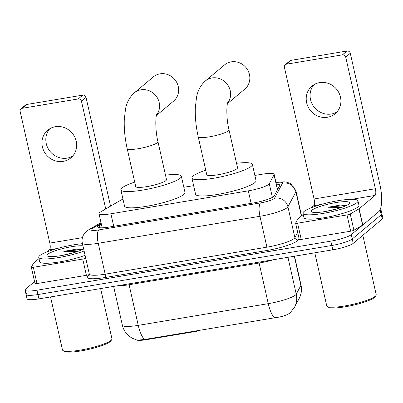 <?xml version="1.0" encoding="UTF-8"?>
<svg xmlns="http://www.w3.org/2000/svg" width="403" height="403" viewBox="0 0 403 403"><rect width="100%" height="100%" fill="white"/><g stroke="black" fill="none" stroke-linecap="round" stroke-linejoin="round"><path stroke-width="0.6" d="M122.97 199.163A16.906 2.876 -12.7 0 0 120.331 200.432L100.669 211.897A16.906 2.876 -12.7 0 0 99.632 212.603A16.906 2.876 -12.7 0 0 98.997 213.671A16.906 2.876 -12.7 0 0 110.911 213.786L248.303 190.846A16.906 2.876 -12.7 0 0 269.295 183.743L274.045 174.771A16.906 2.876 -12.7 0 0 274.126 174.328A16.906 2.876 -12.7 0 0 262.212 174.212L254.867 175.436M195.017 331.019L195.133 331.553L146.742 339.628A15.213 2.589 167.3 0 1 136.476 339.986M195.133 331.553A5.637 0.957 -12.7 0 0 200.654 330.077M193.631 185.662L183.833 187.294M144.576 339.507A19.722 6.1 80.5 0 1 138.249 325.362A22.538 3.839 -12.7 0 1 122.366 325.211C123.373 329.493 125.535 333.069 128.854 335.941L131.846 338.046L137.166 340.162L144.576 339.507L274.589 317.801C281.732 316.909 286.886 315.277 290.054 312.899L290.336 312.642M380.452 208.85A16.906 2.876 167.3 0 1 380.895 209.328L381.873 213.666A16.906 2.876 167.3 0 1 381.238 214.734L352.247 238.999A16.906 2.876 167.3 0 1 331.815 245.482L37.963 294.538A16.906 2.876 167.3 0 1 26.049 294.422L27.021 298.759A16.906 2.876 167.3 0 0 38.935 298.875L332.792 249.815A16.906 2.876 167.3 0 0 353.224 243.336L382.215 219.066A16.906 2.876 167.3 0 0 382.85 217.998L381.873 213.666A16.906 2.876 167.3 0 1 381.238 214.734L352.247 238.999A16.906 2.876 167.3 0 1 331.815 245.482L37.963 294.538A16.906 2.876 167.3 0 1 26.049 294.422A16.906 2.876 167.3 0 1 26.684 293.354M101.304 223.917L99.259 225.111A16.906 2.876 -12.7 0 0 98.226 225.816A16.906 2.876 -12.7 0 0 97.586 226.884A16.906 2.876 -12.7 0 0 109.5 227L253.255 203.001A16.906 2.876 -12.7 0 0 274.242 195.898L279.702 185.576A16.906 2.876 -12.7 0 0 279.783 185.133A16.906 2.876 -12.7 0 0 276.347 184.191M380.895 209.328A16.906 2.876 167.3 0 1 380.261 210.401L351.27 234.667A16.906 2.876 167.3 0 1 330.838 241.145L36.985 290.205A16.906 2.876 167.3 0 1 25.072 290.089A16.906 2.876 167.3 0 1 25.706 289.022L34.567 281.601M277.324 188.528A16.906 2.876 167.3 0 1 278.125 188.554M72.681 156.092A18.029 16.871 50.1 0 1 67.079 158.132A18.029 16.871 50.1 0 1 48.405 149.034A18.029 16.871 50.1 0 1 49.791 128.748M55.392 126.708A18.029 16.871 -129.9 0 0 47.725 130.214A18.029 16.871 -129.9 0 0 43.892 151.09A18.029 16.871 -129.9 0 0 63.206 161.376A18.029 16.871 -129.9 0 0 70.873 157.87A18.029 16.871 -129.9 0 0 74.711 136.995A18.029 16.871 -129.9 0 0 55.392 126.708M89.35 274.493A2.816 0.479 167.3 0 1 86.408 275.309L82.746 259.058L33.328 267.31L36.99 283.556A2.816 0.479 167.3 0 1 35.006 283.541L31.343 267.29A2.816 0.479 -12.7 0 0 33.328 267.31M86.408 275.309L36.99 283.556M20.986 108.855L25.56 105.027A2.816 2.635 50.1 0 1 26.759 104.478L22.18 108.311A2.816 2.635 -129.9 0 0 20.15 111.46L49.816 243.085A5.637 1.743 -99.5 0 1 49.509 249.779L47.02 251.86M82.781 95.123A2.816 2.635 50.1 0 1 86.035 97.39L81.456 101.224A2.816 2.635 -129.9 0 0 78.207 98.957L82.781 95.123L26.759 104.478M110.543 206.14L86.035 97.39M78.207 98.957L22.18 108.311M81.456 101.224L105.732 208.94M39 258.575L33.555 263.134A2.816 0.479 -12.7 0 0 33.464 263.24L31.358 267.214A2.816 0.479 -12.7 0 0 31.343 267.29M82.746 259.058A2.816 0.479 -12.7 0 0 85.738 258.217M100.634 288.573L111.948 338.777A25.359 4.317 167.3 0 1 111.742 339.588L110.896 340.883A24.23 4.126 167.3 0 1 110.185 341.643A24.23 4.126 167.3 0 1 86.64 349.839A24.23 4.126 167.3 0 1 64.334 351.381L63.014 350.57A25.359 4.317 167.3 0 1 62.475 349.93L50.536 296.935M111.742 339.588A25.359 4.317 167.3 0 1 110.996 340.384A25.359 4.317 167.3 0 1 86.358 348.958A25.359 4.317 167.3 0 1 63.014 350.57M84.116 251.004A28.175 4.796 167.3 0 1 55.201 258.091A28.175 4.796 167.3 0 1 38.733 257.381A28.175 4.796 167.3 0 1 39.791 255.598A28.175 4.796 167.3 0 1 82.464 243.674M85.088 255.336A28.175 4.796 167.3 0 1 56.178 262.429A28.175 4.796 167.3 0 1 39.706 261.713L38.733 257.381M82.192 249.613L76.132 249.15L63.82 251.376L77.537 251.492M66.334 254.6L63.085 255.225A14.085 2.398 167.3 0 1 71.2 253.416M83.628 248.847A19.722 3.355 167.3 0 1 64.017 255.084A19.722 3.355 167.3 0 1 47.393 256.021A19.722 3.355 167.3 0 1 47.72 254.273A19.722 3.355 167.3 0 1 63.946 248.268A19.722 3.355 167.3 0 1 82.947 245.83M81.89 249.502L76.132 249.15M81.3 250.026L79.023 249.815L63.82 251.376M156.424 115.48L173.597 101.108A15.777 14.76 -129.9 0 0 176.952 82.842A15.777 14.76 -129.9 0 0 160.051 73.84A15.777 14.76 -129.9 0 0 153.341 76.908L134.27 92.876A15.777 14.76 50.1 0 1 140.979 89.809A15.777 14.76 50.1 0 1 157.125 97.45A15.777 14.76 50.1 0 1 156.545 114.976M157.956 141.67A15.777 2.685 -12.7 0 1 157.361 142.667A15.777 2.685 -12.7 0 1 138.294 148.712A15.777 2.685 -12.7 0 1 127.172 148.606L135.72 186.524A15.777 2.685 -12.7 0 0 149.246 186.191A15.777 2.685 -12.7 0 0 165.91 180.584A15.777 2.685 -12.7 0 0 166.499 179.587L157.956 141.67C155.195 130.799 155.472 116.789 156.727 114.397M165.502 175.159A30.991 5.274 167.3 0 1 181.345 176.242A30.991 5.274 167.3 0 1 180.176 178.202A30.991 5.274 167.3 0 1 147.448 189.219A30.991 5.274 167.3 0 1 120.875 189.868A30.991 5.274 167.3 0 1 122.044 187.909A30.991 5.274 167.3 0 1 134.718 182.096M181.345 176.242L185.007 192.493A30.991 5.274 167.3 0 1 183.839 194.453A30.991 5.274 167.3 0 1 151.11 205.47A30.991 5.274 167.3 0 1 124.537 206.119L120.875 189.868M227.458 103.621L244.782 89.118A15.777 14.76 -129.9 0 0 248.137 70.852A15.777 14.76 -129.9 0 0 231.236 61.855A15.777 14.76 -129.9 0 0 224.526 64.923L205.298 81.018A15.777 14.76 50.1 0 1 212.008 77.95A15.777 14.76 50.1 0 1 228.153 85.592A15.777 14.76 50.1 0 1 227.579 103.118M228.99 129.811A15.777 2.685 -12.7 0 1 228.395 130.809A15.777 2.685 -12.7 0 1 209.323 136.854A15.777 2.685 -12.7 0 1 198.205 136.748L206.749 174.665A15.777 2.685 -12.7 0 0 220.28 174.333A15.777 2.685 -12.7 0 0 236.939 168.726A15.777 2.685 -12.7 0 0 237.533 167.729L228.99 129.811C226.229 118.94 226.506 104.926 227.76 102.538M236.536 163.301A30.991 5.274 167.3 0 1 252.374 164.384A30.991 5.274 167.3 0 1 251.21 166.343A30.991 5.274 167.3 0 1 218.481 177.36A30.991 5.274 167.3 0 1 191.909 178.01A30.991 5.274 167.3 0 1 193.072 176.051A30.991 5.274 167.3 0 1 205.752 170.237M252.374 164.384L256.036 180.635A30.991 5.274 167.3 0 1 254.872 182.594A30.991 5.274 167.3 0 1 222.144 193.611A30.991 5.274 167.3 0 1 195.571 194.261L191.909 178.01M336.938 111.974A18.029 16.871 50.1 0 1 331.337 114.014A18.029 16.871 50.1 0 1 312.663 104.916A18.029 16.871 50.1 0 1 314.048 84.63M319.65 82.59A18.029 16.871 -129.9 0 0 311.982 86.096A18.029 16.871 -129.9 0 0 308.149 106.971A18.029 16.871 -129.9 0 0 327.463 117.258A18.029 16.871 -129.9 0 0 335.13 113.752A18.029 16.871 -129.9 0 0 338.968 92.876A18.029 16.871 -129.9 0 0 319.65 82.59M347.003 214.94A2.816 0.479 -12.7 0 0 350.237 213.978L358.947 208.9A2.816 0.479 -12.7 0 0 359.118 208.784L362.781 225.03A2.816 0.479 167.3 0 1 362.609 225.151L353.899 230.229A2.816 0.479 167.3 0 1 350.665 231.191L347.003 214.94L297.585 223.191L301.248 239.442A2.816 0.479 167.3 0 1 299.263 239.422L295.601 223.171A2.816 0.479 -12.7 0 0 297.585 223.191M350.665 231.191L301.248 239.442M362.781 225.03L378.734 211.676A22.538 6.972 80.5 0 0 379.958 184.901L350.293 53.272L345.714 57.105L375.379 188.73A5.637 1.743 -99.5 0 1 375.072 195.425L359.118 208.784M285.243 64.742L289.817 60.908A2.816 2.635 50.1 0 1 291.016 60.359L286.437 64.193A2.816 2.635 -129.9 0 0 284.407 67.341L314.073 198.966A5.637 1.743 -99.5 0 1 313.766 205.661L311.277 207.741M345.714 57.105A2.816 2.635 -129.9 0 0 342.464 54.838L347.038 51.005L291.016 60.359M347.038 51.005A2.816 2.635 50.1 0 1 350.293 53.272M342.464 54.838L286.437 64.193M303.257 214.456L297.812 219.015A2.816 0.479 -12.7 0 0 297.721 219.121L295.616 223.096A2.816 0.479 -12.7 0 0 295.601 223.171M362.826 235.297L376.206 294.658A25.359 4.317 167.3 0 1 375.999 295.47L375.153 296.769A24.23 4.126 167.3 0 1 374.442 297.525A24.23 4.126 167.3 0 1 350.897 305.721A24.23 4.126 167.3 0 1 328.591 307.262L327.271 306.451A25.359 4.317 167.3 0 1 326.732 305.812L314.793 252.817M375.999 295.47A25.359 4.317 167.3 0 1 375.253 296.265A25.359 4.317 167.3 0 1 350.615 304.839A25.359 4.317 167.3 0 1 327.271 306.451M356.902 202.654A28.175 4.796 167.3 0 1 327.145 212.673A28.175 4.796 167.3 0 1 302.991 213.263A28.175 4.796 167.3 0 1 304.048 211.479A28.175 4.796 167.3 0 1 333.805 201.465A28.175 4.796 167.3 0 1 357.96 200.875A28.175 4.796 167.3 0 1 356.902 202.654M357.96 200.875L358.937 205.208A28.175 4.796 167.3 0 1 357.874 206.991A28.175 4.796 167.3 0 1 328.123 217.005A28.175 4.796 167.3 0 1 303.968 217.595L302.991 213.263M346.449 205.495L340.389 205.031L328.077 207.258L341.794 207.374M330.591 210.482L327.347 211.107A14.085 2.398 167.3 0 1 335.457 209.298M311.977 210.154A19.722 3.355 167.3 0 1 334.455 202.835A19.722 3.355 167.3 0 1 349.552 203.364A19.722 3.355 167.3 0 1 348.973 203.978A19.722 3.355 167.3 0 1 329.81 210.648A19.722 3.355 167.3 0 1 311.65 211.902A19.722 3.355 167.3 0 1 311.977 210.154M346.147 205.389L340.389 205.031M345.557 205.908L343.28 205.696L328.077 207.258M146.742 339.628L146.621 339.099M113.727 226.295L110.911 213.786M277.44 189.848L274.045 174.771M272.368 197.389L269.295 183.743M251.124 203.354L248.303 190.846M258.887 262.151A5.637 1.743 -99.5 0 1 259.109 263.033L129.096 284.74A22.538 3.839 167.3 0 1 117.127 285.818M273.818 259.658A22.538 3.839 167.3 0 1 259.109 263.033L268.267 303.655A22.538 3.839 -12.7 0 0 295.51 295.016A22.538 3.839 -12.7 0 0 296.25 294.185L300.88 285.435A22.538 3.839 -12.7 0 0 300.991 284.845L294.533 256.202M274.589 317.801A19.722 6.1 -99.5 0 1 268.267 303.655L138.249 325.362L129.096 284.74A5.637 1.743 -99.5 0 0 128.874 283.858M300.991 284.845C302.008 289.611 301.399 294.16 299.167 298.482A19.722 19.228 -152.1 0 0 300.88 285.435L294.301 256.237M299.167 298.482L294.533 307.232A19.722 19.228 -152.1 0 0 296.25 294.185L287.938 257.3M332.792 249.815L330.838 241.145M353.224 243.336L351.27 234.667M38.935 298.875L36.985 290.205M382.215 219.066L380.261 210.401M101.168 223.307L92.01 228.647A11.269 1.919 -12.7 0 0 91.32 229.116A11.269 1.919 -12.7 0 0 98.836 229.906L260.56 202.905A11.269 1.919 -12.7 0 0 274.186 198.588A11.269 1.919 -12.7 0 0 274.554 198.17L282.513 183.138A11.269 1.919 -12.7 0 0 275.979 182.554M301.565 215.877L296.004 191.198A22.538 3.839 167.3 0 1 295.893 191.793L287.933 206.82A22.538 3.839 167.3 0 1 287.198 207.656A22.538 3.839 167.3 0 1 259.95 216.295L98.226 243.291A22.538 3.839 167.3 0 1 82.343 243.14L89.3 274.015A22.538 3.839 -12.7 0 0 105.183 274.171L266.912 247.17A22.538 3.839 -12.7 0 0 294.155 238.531A22.538 3.839 -12.7 0 0 294.89 237.694L297.686 232.42M299.026 238.369L298.24 239.861A25.359 4.317 167.3 0 1 266.756 250.515L105.032 277.516A2.816 0.871 80.5 0 0 105.183 274.171L98.226 243.291A11.269 3.486 -99.5 0 1 98.836 229.906M298.24 239.861A2.816 2.745 27.9 0 1 294.89 237.694L287.933 206.82A11.269 10.987 -152.1 0 0 274.554 198.17M105.032 277.516A25.359 4.317 167.3 0 1 88.116 275.738A25.359 4.317 167.3 0 1 89.305 274.901M260.56 202.905A11.269 3.486 -99.5 0 0 259.95 216.295L266.912 247.17A2.816 0.871 80.5 0 1 266.756 250.515M282.513 183.138A11.269 10.987 -152.1 0 1 295.893 191.793L301.358 216.048M92.01 228.647A11.269 9.778 -120.2 0 0 88.776 229.74L101.012 222.607M277.682 188.533A6.76 2.091 -99.5 0 1 277.899 188.982M99.858 227.771L99.259 225.111M82.439 237.639L49.816 243.085M57.372 248.465L49.509 249.779M375.379 188.73L314.073 198.966M375.072 195.425L351.839 199.304M321.629 204.351L313.766 205.661M362.609 225.151L358.947 208.9M350.237 213.978L353.899 230.229M102.181 227.811L98.997 213.671M277.571 189.606L274.126 174.328M290.16 312.804L294.533 307.232M122.366 325.211L113.621 286.402M88.776 229.74L86.524 231.307L83.779 234.481C82.177 237.176 81.698 240.062 82.343 243.14M89.315 275.189L89.3 274.015M25.072 290.089L26.049 294.422M296.004 191.198L290.981 183.985L289.596 183.199L286.805 182.221L284.191 181.834L275.939 182.368M127.172 148.606C124.95 138.632 123.988 129.036 124.28 119.817L125.459 109.394C126.628 102.674 129.565 97.163 134.27 92.876M198.205 136.748C195.984 126.774 195.022 117.177 195.314 107.959L196.493 97.536C197.656 90.811 200.593 85.305 205.298 81.018"/></g></svg>
